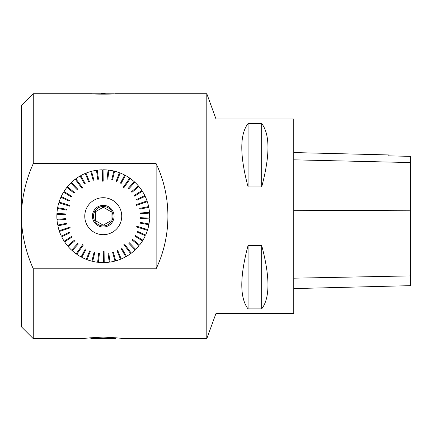 <?xml version="1.0" encoding="UTF-8"?>
<svg xmlns="http://www.w3.org/2000/svg" width="432" height="432" viewBox="0 0 432 432"><rect width="100%" height="100%" fill="white"/><g stroke="black" fill="none" stroke-linecap="round" stroke-linejoin="round"><path stroke-width="0.65" d="M156.125 163.625L156.125 268.774L33.264 268.774C26.692 254.113 22.804 238.777 21.6 222.761L21.6 209.639C22.81 193.633 26.698 178.297 33.264 163.625L156.125 163.625C171.828 196.371 171.828 236.023 156.125 268.774M97.718 179.291L96.471 170.305A46.391 46.391 0 0 0 91.525 171.31L93.89 180.068L93.139 180.274L90.774 171.515A46.391 46.391 0 0 0 85.99 173.135L89.435 181.526L88.717 181.823L85.271 173.432A46.391 46.391 0 0 0 80.73 175.635L85.201 183.535L84.521 183.919L80.05 176.018A46.391 46.391 0 0 0 75.821 178.778L82.609 187.882L81.988 188.347L75.2 179.242A46.391 46.391 0 0 0 71.35 182.515L77.641 189.049L77.085 189.589L70.789 183.049A46.391 46.391 0 0 0 67.381 186.775L74.444 192.472L73.953 193.077L66.89 187.38A46.391 46.391 0 0 0 63.974 191.506L71.696 196.268L71.285 196.933L63.563 192.164A46.391 46.391 0 0 0 61.187 196.619L69.444 200.383L69.125 201.091L60.869 197.327A46.391 46.391 0 0 0 59.065 202.046L69.908 205.421L69.676 206.161L58.833 202.792A46.391 46.391 0 0 0 57.64 207.695L66.577 209.282L66.436 210.049L57.505 208.462A46.391 46.391 0 0 0 56.938 213.478L65.999 213.937L65.961 214.709L56.894 214.256A46.391 46.391 0 0 0 56.959 219.305L66.01 218.619L66.064 219.397L57.019 220.082A46.391 46.391 0 0 0 57.715 225.083L66.604 223.268L66.76 224.03L57.872 225.844A46.391 46.391 0 0 0 59.184 230.72L69.941 227.075L70.189 227.81L59.438 231.455A46.391 46.391 0 0 0 61.355 236.126L69.514 232.162L69.854 232.859L61.695 236.828A46.391 46.391 0 0 0 64.184 241.218L71.782 236.261L72.209 236.914L64.606 241.871A46.391 46.391 0 0 0 67.624 245.921L74.542 240.046L75.049 240.64L68.132 246.51A46.391 46.391 0 0 0 71.631 250.15L77.76 243.459L78.332 243.983L72.203 250.673A46.391 46.391 0 0 0 76.135 253.843L82.696 244.577L83.327 245.025L76.772 254.291A46.391 46.391 0 0 0 81.07 256.943L85.342 248.94L86.027 249.307L81.756 257.31A46.391 46.391 0 0 0 86.351 259.405L89.586 250.927L90.31 251.203L87.075 259.681A46.391 46.391 0 0 0 91.897 261.182L94.046 252.364L94.802 252.547L92.653 261.365A46.391 46.391 0 0 0 97.627 262.251L98.653 253.233L99.425 253.319L98.399 262.337A46.391 46.391 0 0 0 103.442 262.591L103.302 251.235L104.08 251.224L104.22 262.58A46.391 46.391 0 0 0 109.253 262.202L108.005 253.211L108.778 253.103L110.025 262.094A46.391 46.391 0 0 0 114.971 261.085L112.606 252.326L113.357 252.121L115.722 260.879A46.391 46.391 0 0 0 120.506 259.259L117.061 250.868L117.779 250.571L121.225 258.968A46.391 46.391 0 0 0 125.766 256.759L121.295 248.864L121.975 248.481L126.446 256.376A46.391 46.391 0 0 0 130.675 253.616L123.887 244.512L124.508 244.048L131.296 253.152A46.391 46.391 0 0 0 135.146 249.885L128.855 243.346L129.411 242.806L135.707 249.345A46.391 46.391 0 0 0 139.115 245.619L132.052 239.922L132.543 239.317L139.606 245.014A46.391 46.391 0 0 0 142.522 240.894L134.8 236.126L135.211 235.467L142.933 240.23A46.391 46.391 0 0 0 145.309 235.775L137.052 232.016L137.371 231.309L145.627 235.067A46.391 46.391 0 0 0 147.431 230.348L136.588 226.978L136.82 226.233L147.663 229.608A46.391 46.391 0 0 0 148.856 224.699L139.919 223.112L140.06 222.345L148.991 223.933A46.391 46.391 0 0 0 149.558 218.916L140.497 218.462L140.535 217.685L149.602 218.138A46.391 46.391 0 0 0 149.537 213.089L140.486 213.775L140.432 212.998L149.477 212.317A46.391 46.391 0 0 0 148.781 207.311L139.892 209.126L139.736 208.364L148.624 206.55A46.391 46.391 0 0 0 147.312 201.679L136.555 205.319L136.307 204.584L147.058 200.939A46.391 46.391 0 0 0 145.141 196.268L136.982 200.237L136.642 199.535L144.801 195.572A46.391 46.391 0 0 0 142.312 191.176L134.714 196.133L134.287 195.48L141.89 190.523A46.391 46.391 0 0 0 138.872 186.478L131.954 192.348L131.447 191.754L138.364 185.884A46.391 46.391 0 0 0 134.865 182.245L128.736 188.941L128.164 188.411L134.293 181.721A46.391 46.391 0 0 0 130.361 178.551L123.8 187.823L123.169 187.375L129.724 178.103A46.391 46.391 0 0 0 125.426 175.451L121.154 183.454L120.469 183.092L124.74 175.084A46.391 46.391 0 0 0 120.145 172.994L116.91 181.472L116.186 181.192L119.421 172.714A46.391 46.391 0 0 0 114.599 171.212L112.45 180.031L111.694 179.847L113.843 171.029A46.391 46.391 0 0 0 108.869 170.149L107.843 179.161L107.071 179.075L108.097 170.057A46.391 46.391 0 0 0 103.054 169.808L103.194 181.159L102.416 181.17L102.276 169.814A46.391 46.391 0 0 0 97.243 170.197L98.491 179.183L97.718 179.291L96.471 170.305M96.52 170.672L97.292 170.564M102.416 181.17L102.276 169.814M102.281 170.186L103.059 170.176M107.071 179.075L108.097 170.057M108.054 170.429L108.826 170.516M111.694 179.847L113.843 171.029M113.756 171.391L114.507 171.574M116.186 181.192L119.421 172.714M119.286 173.059L120.015 173.34M120.469 183.092L124.74 175.084M124.567 175.414L125.253 175.775M123.169 187.375L129.724 178.103M129.508 178.405L130.145 178.853M128.164 188.411L134.293 181.721M134.039 181.996L134.617 182.52M131.447 191.754L138.364 185.884M138.083 186.122L138.586 186.716M134.287 195.48L141.89 190.523M141.577 190.728L142.004 191.376M136.642 199.535L144.801 195.572M144.472 195.734L144.812 196.43M136.307 204.584L147.058 200.939M146.707 201.058L146.961 201.798M139.736 208.364L148.624 206.55M148.262 206.626L148.419 207.387M140.432 212.998L149.477 212.317M149.11 212.344L149.17 213.116M140.535 217.685L149.602 218.138M149.229 218.122L149.191 218.9M140.06 222.345L148.991 223.933M148.624 223.868L148.489 224.635M136.82 226.233L147.663 229.608M147.307 229.495L147.074 230.24M137.371 231.309L145.627 235.067M145.292 234.916L144.968 235.624M135.211 235.467L142.933 240.23M142.614 240.035L142.209 240.7M132.543 239.317L139.606 245.014M139.32 244.782L138.829 245.387M129.411 242.806L135.707 249.345M135.448 249.075L134.892 249.615M124.508 244.048L131.296 253.152M131.074 252.855L130.453 253.319M121.975 248.481L126.446 256.376M126.263 256.052L125.588 256.435M117.779 250.571L121.225 258.968M121.084 258.622L120.366 258.919M113.357 252.121L115.722 260.879M115.625 260.523L114.874 260.728M108.778 253.103L110.025 262.094M109.976 261.727L109.204 261.835M104.08 251.224L104.22 262.58M104.215 262.208L103.437 262.219M99.425 253.319L98.399 262.337M98.442 261.97L97.67 261.878M94.802 252.547L92.653 261.365M92.74 261.004L91.989 260.82M90.31 251.203L87.075 259.681M87.21 259.335L86.481 259.06M86.027 249.307L81.756 257.31M81.929 256.986L81.243 256.619M83.327 245.025L76.772 254.291M76.988 253.989L76.351 253.541M78.332 243.983L72.203 250.673M72.457 250.403L71.879 249.874M75.049 240.64L68.132 246.51M68.413 246.272L67.91 245.678M72.209 236.914L64.606 241.871M64.919 241.666L64.492 241.018M69.854 232.859L61.695 236.828M62.024 236.666L61.684 235.964M70.189 227.81L59.438 231.455M59.789 231.336L59.535 230.602M66.76 224.03L57.872 225.844M58.234 225.769L58.077 225.007M66.064 219.397L57.019 220.082M57.386 220.05L57.326 219.278M65.961 214.709L56.894 214.256M57.267 214.272L57.305 213.5M66.436 210.049L57.505 208.462M57.872 208.526L58.007 207.76M69.676 206.161L58.833 202.792M59.189 202.9L59.422 202.154M69.125 201.091L60.869 197.327M61.204 197.483L61.528 196.776M71.285 196.933L63.563 192.164M63.882 192.359L64.287 191.7M73.953 193.077L66.89 187.38M67.176 187.612L67.667 187.007M77.085 189.589L70.789 183.049M71.048 183.319L71.604 182.779M81.988 188.347L75.2 179.242M75.422 179.539L76.043 179.075M84.521 183.919L80.05 176.018M80.233 176.342L80.908 175.959M88.717 181.823L85.271 173.432M85.412 173.772L86.13 173.475M93.139 180.274L90.774 171.515M90.871 171.871L91.622 171.671M33.264 268.774L33.264 338.672L83.808 338.672C84.953 338.153 91.433 337.64 103.248 337.117C115.058 337.64 121.538 338.153 122.688 338.672L206.804 338.672L206.804 93.728L114.912 93.728C115.349 94.284 91.168 94.284 91.584 93.728L33.264 93.728L33.264 163.625M122.083 338.569L122.688 338.672M113.94 93.809L92.216 93.782M21.6 222.761L21.6 327.008L33.264 338.672M33.264 93.728L21.6 105.392L21.6 209.639M216 313.4L293.76 313.4L293.76 119L216 119L216 313.4L206.804 338.672M90.331 337.808L91.195 338.672L115.301 338.672L116.165 337.808M84.769 216.432A18.484 18.484 0 0 0 103.248 234.679A18.484 18.484 0 0 0 121.732 216.119A18.484 18.484 0 0 0 103.091 197.716A18.484 18.484 0 0 0 84.769 216.432M56.959 219.305L66.01 218.619M57.715 225.083L66.604 223.268M59.184 230.72L69.941 227.075M61.355 236.126L69.514 232.162M64.184 241.218L71.782 236.261M67.624 245.921L74.542 240.046M71.631 250.15L77.76 243.459M76.135 253.843L82.696 244.577M81.07 256.943L85.342 248.94M86.351 259.405L89.586 250.927M91.897 261.182L94.046 252.364M97.627 262.251L98.653 253.233M103.442 262.591L103.302 251.235M109.253 262.202L108.005 253.211M114.971 261.085L112.606 252.326M120.506 259.259L117.061 250.868M125.766 256.759L121.295 248.864M130.675 253.616L123.887 244.512M135.146 249.885L128.855 243.346M139.115 245.619L132.052 239.922M142.522 240.894L134.8 236.126M145.309 235.775L137.052 232.016M147.431 230.348L136.588 226.978M148.856 224.699L139.919 223.112M149.558 218.916L140.497 218.462M149.537 213.089L140.486 213.775M148.781 207.311L139.892 209.126M147.312 201.679L136.555 205.319M145.141 196.268L136.982 200.237M142.312 191.176L134.714 196.133M138.872 186.478L131.954 192.348M134.865 182.245L128.736 188.941M130.361 178.551L123.8 187.823M125.426 175.451L121.154 183.454M120.145 172.994L116.91 181.472M114.599 171.212L112.45 180.031M108.869 170.149L107.843 179.161M103.054 169.808L103.194 181.159M97.243 170.197L98.491 179.183M91.525 171.31L93.89 180.068M85.99 173.135L89.435 181.526M80.73 175.635L85.201 183.535M75.821 178.778L82.609 187.882M71.35 182.515L77.641 189.049M67.381 186.775L74.444 192.472M63.974 191.506L71.696 196.268M61.187 196.619L69.444 200.383M59.065 202.046L69.908 205.421M57.64 207.695L66.577 209.282M56.938 213.478L65.999 213.937M103.248 227.038A10.843 10.843 0 0 1 93.857 210.778A10.843 10.843 0 0 1 112.639 210.778A10.843 10.843 0 0 1 103.248 227.038M111.024 211.707L111.024 220.687L103.248 225.175L95.472 220.687L95.472 211.707L103.248 207.22L111.024 211.707M103.248 225.92A9.72 9.72 0 0 0 111.667 211.34A9.72 9.72 0 0 0 94.829 211.34A9.72 9.72 0 0 0 103.248 225.92M248.076 245.473L261.684 245.473C270.059 276.869 270.059 298.004 261.684 308.885L248.076 308.885C239.701 298.004 239.701 276.869 248.076 245.473L248.076 308.885M248.076 123.509L261.684 123.509C270.059 134.39 270.059 155.525 261.684 186.921L248.076 186.921C239.701 155.525 239.701 134.39 248.076 123.509L248.076 186.921M293.76 288.592L410.4 285.66L410.4 156.352L388.822 155.866L388.822 154.948L293.76 152.555M410.4 156.352L388.822 155.86M261.684 308.885L261.684 245.473M261.684 186.921L261.684 123.509M410.4 275.908L293.76 278.181M410.4 210.227L293.76 210.686M410.4 162.562L293.76 159.824M216 119L206.804 93.728M105.413 93.717A6.221 6.221 0 0 0 101.083 93.717"/></g></svg>

